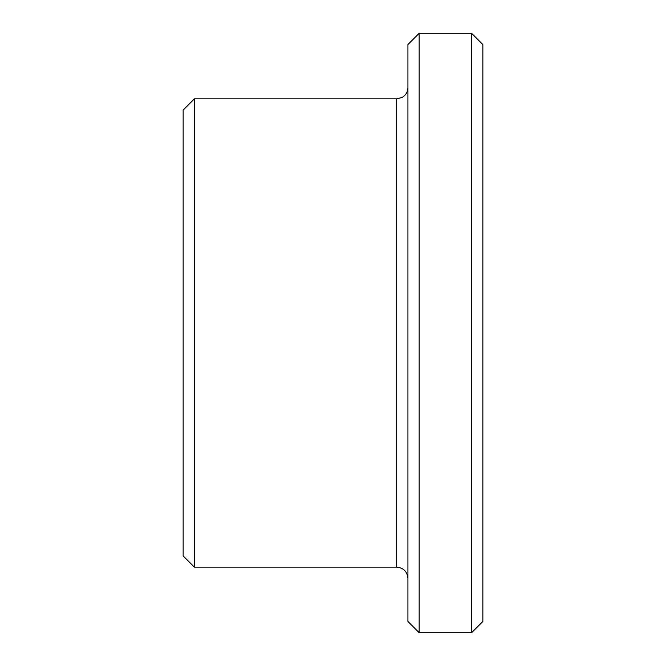 <?xml version="1.0" encoding="UTF-8"?>
<svg xmlns="http://www.w3.org/2000/svg" width="666" height="666" viewBox="0 0 666 666"><rect width="100%" height="100%" fill="white"/><g stroke="black" fill="none" stroke-linecap="round" stroke-linejoin="round"><path stroke-width="1" d="M471.611 33.3L471.611 632.7L482.85 621.461L482.85 44.539L471.611 33.3L419.164 33.3L419.164 632.7L407.925 621.461L407.925 44.539L419.164 33.3M183.15 555.902L183.15 110.098L194.389 98.859L194.389 567.141L183.15 555.902M407.925 578.379C407.259 571.553 403.513 567.807 396.686 567.141L194.389 567.141M471.611 632.7L419.164 632.7M396.686 567.141L396.686 98.859L194.389 98.859M396.686 98.859L402.181 97.427C405.86 95.196 407.775 91.925 407.925 87.621"/></g></svg>
